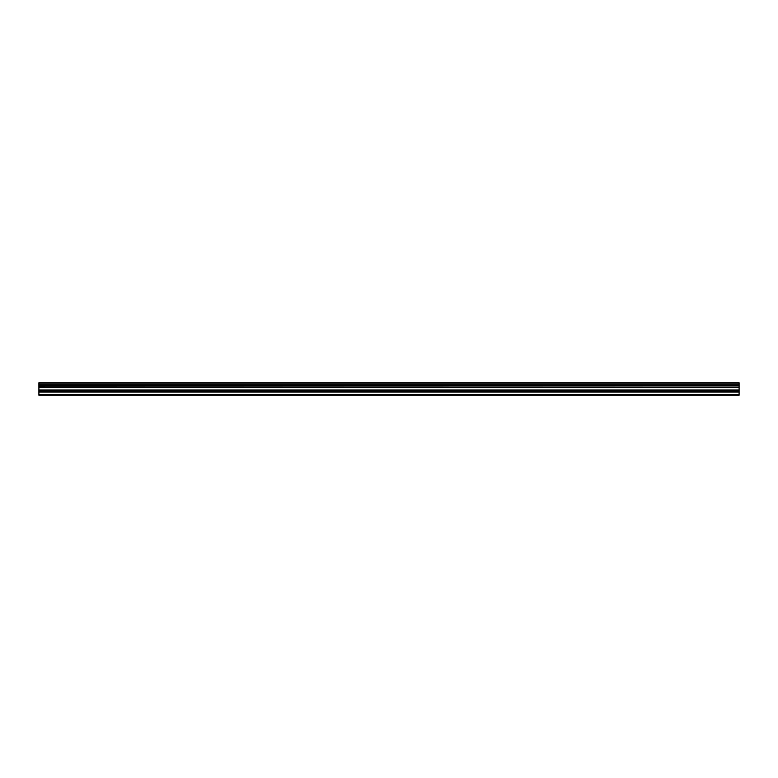 <?xml version="1.0" encoding="UTF-8"?>
<svg xmlns="http://www.w3.org/2000/svg" width="778" height="778" viewBox="0 0 778 778"><rect width="100%" height="100%" fill="white"/><g stroke="black" fill="none" stroke-linecap="round" stroke-linejoin="round"><path stroke-width="1.17" d="M38.9 391.733L38.9 387.23L739.1 387.23L739.1 391.733L38.9 391.733L38.9 395.234L739.1 395.234L739.1 391.733M38.9 382.893L739.1 382.893L38.9 382.766L38.9 387.016L739.1 387.016L38.9 386.929M739.1 382.766L38.9 382.766M739.1 382.893L739.1 384.099L38.9 384.099M38.9 384.235L739.1 384.099M739.1 384.235L739.1 385.606L38.9 385.606M38.9 385.752L739.1 385.606M739.1 385.752L739.1 386.929M38.9 394.514L739.1 394.514M38.9 387.57L739.1 387.57M38.9 392.073L739.1 392.073M38.9 390.342L739.1 390.342M739.1 390.002L38.9 390.002"/></g></svg>
